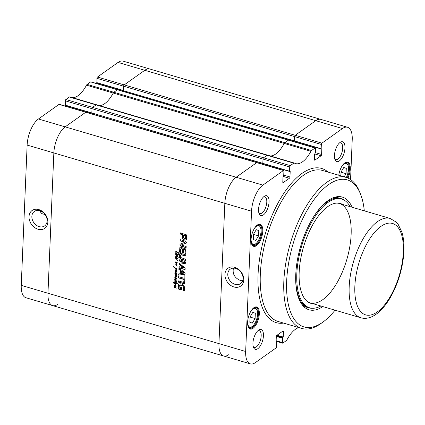 <?xml version="1.0" encoding="UTF-8"?>
<svg xmlns="http://www.w3.org/2000/svg" width="425" height="425" viewBox="0 0 425 425"><rect width="100%" height="100%" fill="white"/><g stroke="black" fill="none" stroke-linecap="round" stroke-linejoin="round"><path stroke-width="0.64" d="M45.093 214.583L42.532 213.828C41.283 213.44 40.54 212.452 40.306 210.864M31.864 216.421A8.872 6.927 54.6 0 1 34.356 211.438A8.872 6.927 54.6 0 1 45.14 214.652A8.872 6.927 54.6 0 1 44.63 225.898A8.872 6.927 54.6 0 1 36.252 225.149A8.872 6.927 54.6 0 1 31.864 216.421M347.544 127.261L320.827 119.388A20.713 9.175 106.4 0 0 315.748 120.673L295.194 135.288L315.748 120.673A20.713 9.175 -73.6 0 1 320.827 119.388L123.123 61.136A20.713 9.175 106.4 0 0 118.049 62.422L97.49 77.031A1.036 0.457 106.4 0 0 96.927 78.338L123.643 86.206A1.036 0.457 -73.6 0 1 124.206 84.904L144.766 70.295A20.713 9.175 -73.6 0 1 149.839 69.009A20.713 9.175 106.4 0 0 144.766 70.295L124.206 84.904A1.036 0.457 106.4 0 0 123.643 86.206L294.626 136.59A1.036 0.457 -73.6 0 1 295.194 135.288A1.036 0.457 106.4 0 0 294.626 136.59L294.445 140.861L294.626 136.59L321.342 144.463A1.036 0.457 -73.6 0 1 321.911 143.156L342.465 128.547A20.713 9.175 -73.6 0 1 347.544 127.261A20.713 9.175 -73.6 0 1 352.229 139.634L350.561 179.515M276.085 342.035L276.733 342.391L276.558 346.662A1.036 0.457 -73.6 0 1 275.99 347.969L255.43 362.578A20.713 9.175 -73.6 0 1 250.357 363.864A20.713 9.175 -73.6 0 1 245.666 351.491L251.547 211.198A20.713 9.175 -73.6 0 1 262.868 185.119L283.427 170.51A1.036 0.457 -73.6 0 1 283.682 170.446L256.966 162.573A1.036 0.457 106.4 0 0 256.711 162.637L236.151 177.246A20.713 9.175 106.4 0 0 224.83 203.325L218.949 343.618A20.713 9.175 106.4 0 0 223.64 355.991A20.713 9.175 -73.6 0 1 218.949 343.618L224.83 203.325A20.713 9.175 -73.6 0 1 236.151 177.246L256.711 162.637A1.036 0.457 -73.6 0 1 256.966 162.573L59.266 104.322A1.036 0.457 106.4 0 0 59.011 104.385L38.452 118.995A20.713 9.175 106.4 0 0 27.131 145.068L21.25 285.366A20.713 9.175 106.4 0 0 25.941 297.739L52.657 305.612A20.713 9.175 -73.6 0 1 47.967 293.239L53.847 152.942A20.713 9.175 -73.6 0 1 65.168 126.868L85.728 112.253A1.036 0.457 -73.6 0 1 85.983 112.189A1.036 0.457 106.4 0 0 85.728 112.253L65.168 126.868A20.713 9.175 106.4 0 0 53.847 152.942L47.967 293.239A20.713 9.175 106.4 0 0 52.657 305.612A20.713 9.175 -73.6 0 0 57.731 304.327M65.737 106.223L65.763 105.501M65.312 105.31L65.296 100.815L92.012 108.688A1.036 0.457 -73.6 0 1 92.581 107.387L96.082 104.895A2.072 0.919 -73.6 0 1 96.592 104.768A2.072 0.919 -73.6 0 1 96.682 104.805A2.072 0.919 106.4 0 0 96.592 104.768A2.072 0.919 106.4 0 0 96.082 104.895L92.581 107.387A1.036 0.457 106.4 0 0 92.012 108.688L262.995 159.072A1.036 0.457 -73.6 0 1 263.564 157.765A1.036 0.457 106.4 0 0 262.995 159.072L262.82 163.343L262.995 159.072L289.712 166.94A1.036 0.457 -73.6 0 1 290.28 165.638L293.787 163.147A2.072 0.919 -73.6 0 1 294.291 163.019A2.072 0.919 -73.6 0 1 294.382 163.057A27.96 12.389 -73.6 0 0 295.609 163.588A27.96 12.389 -73.6 0 0 310.925 151.3A2.072 0.919 -73.6 0 1 311.552 150.519L315.058 148.028A1.036 0.457 -73.6 0 1 315.308 147.964A1.036 0.457 -73.6 0 1 315.547 148.585L315.366 152.857L314.649 154.089L314.42 159.572A1.036 0.457 -73.6 0 0 314.654 160.188A1.036 0.457 -73.6 0 0 314.909 160.124L321.024 155.778A1.036 0.457 -73.6 0 0 321.587 154.472L321.815 148.994L321.162 148.734L321.342 144.463M69.966 96.932A2.072 0.919 106.4 0 0 69.875 96.895A2.072 0.919 106.4 0 0 69.365 97.022L65.864 99.514A1.036 0.457 106.4 0 0 65.296 100.815M72.553 97.681A27.96 12.389 106.4 0 0 86.509 85.175L113.225 93.048A2.072 0.919 -73.6 0 1 113.852 92.267L117.353 89.776A1.036 0.457 -73.6 0 1 117.608 89.712A1.036 0.457 106.4 0 0 117.353 89.776L113.852 92.267A2.072 0.919 106.4 0 0 113.225 93.048L284.208 143.427A2.072 0.919 -73.6 0 1 284.835 142.646A2.072 0.919 106.4 0 0 284.208 143.427A27.96 12.389 -73.6 0 1 270.252 155.938A27.96 12.389 106.4 0 0 284.208 143.427L310.925 151.3M315.308 147.964L288.591 140.091A1.036 0.457 106.4 0 0 288.341 140.154L284.835 142.646L288.341 140.154A1.036 0.457 -73.6 0 1 288.591 140.091L90.892 81.839A1.036 0.457 106.4 0 0 90.637 81.903L87.136 84.394A2.072 0.919 106.4 0 0 86.509 85.175M97.362 83.746L97.394 83.018M96.942 82.832L96.927 78.338M96.842 82.859L123.558 90.732L123.643 86.206L123.463 90.483L96.746 82.609M124.079 91.619L124.111 90.892L124.079 91.619M99.269 105.554A27.96 12.389 106.4 0 0 113.225 93.048A27.96 12.389 106.4 0 1 99.269 105.554M65.211 105.336L91.927 113.209L92.012 108.688L91.832 112.96L65.115 105.092M92.453 114.097L92.48 113.374L92.453 114.097M29.027 216.644A10.944 8.548 -125.4 0 0 42.787 229.303A10.944 8.548 -125.4 0 0 43.499 212.303A10.944 8.548 -125.4 0 0 29.027 216.644M242.622 280.84L240.476 280.516C234.621 277.977 232.278 273.849 233.442 268.127M253.592 307.923A10.875 4.818 -73.6 0 1 256.004 307.418A10.875 4.818 -73.6 0 1 258.464 313.916A10.875 4.818 -73.6 0 1 249.857 328.275A10.875 4.818 -73.6 0 1 248.104 326.543M259.314 313.847A11.496 5.095 106.4 0 0 253.874 307.705A11.496 5.095 106.4 0 0 248.577 316.567A11.496 5.095 106.4 0 0 248.227 326.878A11.496 5.095 106.4 0 0 254.612 326.83A11.496 5.095 106.4 0 0 259.314 313.847M255.797 240.433L253.289 239.588L253.518 234.233L256.28 229.67L258.788 230.52L258.559 235.87L255.797 240.433M252.333 323.122L249.826 322.277L250.049 316.922L252.817 312.364L255.319 313.209L255.096 318.564L252.333 323.122M340.861 175.86L341.02 172.04L343.783 167.477L346.29 168.321L346.067 173.676L344.154 176.832M351.066 226.583A51.781 22.945 -73.6 0 1 338.438 280.224A51.781 22.945 -73.6 0 1 310.138 302.839A51.781 22.945 -73.6 0 1 307.758 301.798M336.839 203.092A51.781 22.945 -73.6 0 1 339.41 203.506A51.781 22.945 -73.6 0 1 351.007 225.739M253.486 234.892L253.778 233.798M258.559 235.87L253.752 234.457M258.788 230.52L256.222 229.766M250.022 317.581L250.314 316.487M255.096 318.564L250.288 317.146M255.319 313.209L252.758 312.455M340.993 172.699L341.286 171.604M346.067 173.676L341.259 172.258M346.29 168.321L343.729 167.567M312.625 218.418A56.955 25.234 -73.6 0 1 340.871 198.539L339.092 198.013A56.955 25.234 106.4 0 0 332.961 197.864M301.665 304.082A56.955 25.234 106.4 0 0 306.898 307.286L308.678 307.806A56.955 25.234 -73.6 0 1 295.72 275.783M352.097 207.241A58.751 26.031 106.4 0 0 334.454 197.322A58.751 26.031 106.4 0 0 295.757 274.688A58.751 26.031 106.4 0 0 302.627 305.347A58.751 26.031 106.4 0 0 322.83 306.579M335.043 310.176A76.633 33.952 -73.6 0 1 322.931 322.081A76.633 33.952 -73.6 0 1 293.096 243.838A76.633 33.952 -73.6 0 1 360.591 194.273A76.633 33.952 -73.6 0 1 364.31 210.843M263.436 164.48L263.468 163.752L263.436 164.48M290.28 165.638L263.564 157.765L267.07 155.274A2.072 0.919 -73.6 0 1 267.575 155.146A2.072 0.919 106.4 0 0 267.07 155.274L263.564 157.765L65.864 99.514M295.067 141.998L295.093 141.275L295.067 141.998M360.591 194.273L359.757 192.148A78.705 34.871 106.4 0 0 346.131 177.416A78.705 34.871 106.4 0 0 290.434 243.052A78.705 34.871 106.4 0 0 301.638 328.408A78.705 34.871 106.4 0 0 321.077 323.414L322.931 322.081M289.712 166.94L289.537 171.217L290.19 171.472L289.962 176.954A1.036 0.457 -73.6 0 1 289.393 178.256L283.278 182.601A1.036 0.457 -73.6 0 1 283.023 182.665A1.036 0.457 -73.6 0 1 282.79 182.049L283.018 176.566L283.735 175.339L283.916 171.062A1.036 0.457 -73.6 0 0 283.682 170.446M276.542 342.168L276.08 342.136L276.308 336.653A1.036 0.457 -73.6 0 1 276.877 335.346L282.992 331.001A1.036 0.457 -73.6 0 1 283.247 330.937A1.036 0.457 -73.6 0 1 283.48 331.558L283.252 337.036L282.535 338.268L282.354 342.545L276.138 340.712M298.833 327.579A27.96 12.389 -73.6 0 0 286.976 339.825A2.072 0.919 -73.6 0 1 286.344 340.606L282.843 343.097A1.036 0.457 -73.6 0 1 282.588 343.161A1.036 0.457 -73.6 0 1 282.354 342.545M262.783 231.157A11.496 5.095 106.4 0 0 257.337 225.016A11.496 5.095 106.4 0 0 252.046 233.877A11.496 5.095 106.4 0 0 251.69 244.189A11.496 5.095 106.4 0 0 258.076 244.141A11.496 5.095 106.4 0 0 262.783 231.157M347.985 178.091A11.496 5.095 106.4 0 0 350.285 168.964A11.496 5.095 106.4 0 0 344.845 162.823A11.496 5.095 106.4 0 0 338.773 175.243M269.057 201.907A10.333 4.579 106.4 0 0 264.169 196.387A10.333 4.579 106.4 0 0 259.409 204.351A10.333 4.579 106.4 0 0 259.091 213.621A10.333 4.579 106.4 0 0 264.828 213.578A10.333 4.579 106.4 0 0 269.057 201.907M344.967 147.953A10.333 4.579 106.4 0 0 340.074 142.439A10.333 4.579 106.4 0 0 335.314 150.397A10.333 4.579 106.4 0 0 335.001 159.667A10.333 4.579 106.4 0 0 340.738 159.625A10.333 4.579 106.4 0 0 344.967 147.953M263.452 335.697A10.333 4.579 106.4 0 0 258.559 330.177A10.333 4.579 106.4 0 0 253.799 338.141A10.333 4.579 106.4 0 0 253.481 347.411A10.333 4.579 106.4 0 0 259.223 347.368A10.333 4.579 106.4 0 0 263.452 335.697M344.563 163.035A10.875 4.818 -73.6 0 1 346.975 162.531A10.875 4.818 -73.6 0 1 349.435 169.028A10.875 4.818 -73.6 0 1 347.209 177.778M257.056 225.234A10.875 4.818 -73.6 0 1 259.468 224.729A10.875 4.818 -73.6 0 1 261.928 231.221A10.875 4.818 -73.6 0 1 253.321 245.586A10.875 4.818 -73.6 0 1 251.568 243.854M243.042 278.641A8.872 6.927 54.6 0 1 240.55 283.624A8.872 6.927 54.6 0 1 229.766 280.41A8.872 6.927 54.6 0 1 230.276 269.163A8.872 6.927 54.6 0 1 238.653 269.912A8.872 6.927 54.6 0 1 243.042 278.641M243.769 279.916A10.944 8.548 -125.4 0 0 230.01 267.256A10.944 8.548 -125.4 0 0 229.298 284.261A10.944 8.548 -125.4 0 0 243.769 279.916M263.388 197.046A8.675 3.841 -73.6 0 1 264.828 196.903A8.675 3.841 -73.6 0 1 266.788 202.087A8.675 3.841 -73.6 0 1 259.925 213.541A8.675 3.841 -73.6 0 1 258.793 212.643M339.299 143.092A8.675 3.841 -73.6 0 1 340.733 142.949A8.675 3.841 -73.6 0 1 342.699 148.134A8.675 3.841 -73.6 0 1 335.83 159.593A8.675 3.841 -73.6 0 1 334.698 158.695M257.784 330.836A8.675 3.841 -73.6 0 1 259.218 330.692A8.675 3.841 -73.6 0 1 261.184 335.877A8.675 3.841 -73.6 0 1 254.315 347.337A8.675 3.841 -73.6 0 1 253.183 346.433M313.31 303.774A52.057 23.067 -73.6 0 1 308.152 302.069A52.057 23.067 -73.6 0 1 303.54 246.914A52.057 23.067 -73.6 0 1 337.317 203.076A52.057 23.067 -73.6 0 1 342.582 204.441M320.827 305.989A56.679 25.112 -73.6 0 1 312.975 308.263A56.679 25.112 -73.6 0 1 301.575 246.335A56.679 25.112 -73.6 0 1 344.733 200.483A56.679 25.112 -73.6 0 1 350.099 206.651M312.975 308.263L312.024 308.274A56.955 25.234 -73.6 0 1 308.678 307.806M340.871 198.539A56.955 25.234 -73.6 0 1 343.937 199.962L344.733 200.483M178.872 289.297L178.107 288.187L178.224 285.419L178.776 284.049L180.715 283.772L182.947 284.585L184.131 285.834L184.445 287.518L184.312 290.748L183.377 290.472L183.499 287.582L182.877 285.945L179.844 285.042L179.308 285.419L179.074 287.853L180.551 288.554L180.604 287.342L181.486 287.603L181.385 290.036L178.872 289.297L178.319 288.038L178.431 285.271L178.989 283.9M180.046 285.016L179.308 285.419M181.385 285.228L180.561 284.872M182.394 285.627L181.597 285.079M182.697 285.797L182.607 285.473M182.877 285.945L182.909 285.648M183.499 287.582L183.09 285.797M183.377 290.472L183.712 287.433M184.322 290.541L183.589 290.323M181.39 289.829L179.079 289.149M180.551 288.554L180.806 287.401M183.839 279.453L178.537 277.892L178.59 276.67L183.892 278.232L183.998 275.692L184.933 275.968L184.668 282.274L183.733 281.998L184.052 279.305L178.75 277.743L178.792 276.728M183.733 281.998L184.052 279.305M184.678 282.067L183.945 281.849M183.892 278.232L184.2 275.751M184.052 268.053L179.77 264.95L179.058 263.798L179.552 263.128L184.285 262.554L179.249 260.993L179.297 259.771L184.785 261.386L185.475 262.05L185.289 263.394L180.242 264.148L185.199 268L185.061 269.413L178.957 267.872L179.01 266.64L183.86 268.111L184.264 267.904L179.44 264.318L179.525 263.075M178.957 267.872L179.212 266.703M184.445 269.487L179.169 267.723M185.151 269.317L184.657 269.338M180.242 264.148L185.497 263.245M179.249 260.993L179.499 259.829M184.142 262.411L179.456 260.844M184.211 262.623L184.418 262.289M185.327 238.701L185.799 235.567L183.52 235.02L183.43 237.777L184.365 238.653L185.327 238.701L185.741 238.223L185.868 235.732M185.656 235.88L183.52 235.02M183.515 239.594L182.718 238.877L182.458 237.793L182.585 234.743L180.375 234.09L180.423 232.868L186.41 234.855L186.416 239.36L186.065 239.934L184.402 239.944L183.515 239.594L182.931 238.722L182.792 234.595L180.583 233.941L180.625 232.927M184.402 239.944L183.727 239.44M185.268 240.125L184.615 239.796M186.272 239.785L185.475 239.976M179.802 247.743L180.019 247.26L180.763 247.233L185.815 248.949L185.852 253.975L184.917 253.698L185.066 250.182L184.763 249.656L183.435 249.262L183.276 253.119L182.341 252.843L182.5 248.986L181.252 248.407L180.694 248.976L180.551 252.45L179.616 252.174L179.802 247.743L180.232 247.111M182.5 248.986L181.252 248.407M182.341 252.843L182.713 248.837M183.281 252.912L182.548 252.694M183.435 249.262L184.763 249.656M184.987 249.826L185.05 249.533M185.066 250.182L185.199 249.677M184.917 253.698L185.279 250.033M185.863 253.768L185.13 253.55M179.616 252.174L180.014 247.594M180.561 252.243L179.828 252.025M181.422 244.997L186.166 246.5L186.118 247.69L180.689 246.091L179.855 244.864L180.418 243.971L184.843 242.346L180.094 240.816L180.142 239.626L185.597 241.235L186.405 242.478L186.235 243.1L181.703 244.768M186.235 243.1L181.688 244.779M186.447 242.951L186.081 243.212M180.094 240.816L180.343 239.684M184.673 242.165L180.301 240.667M184.833 242.367L185.008 242.096M179.855 244.864L180.184 244.173M180.689 246.091L180.062 244.715M186.123 247.477L180.901 245.937M181.162 273.626L184.222 273.057L181.475 270.98L181.162 273.626M183.908 273.291L181.262 271.129M178.946 268.154L184.445 272.255L185.103 273.53L184.354 274.391L178.649 275.193L178.707 273.902L180.306 273.695L180.439 270.566L178.893 269.439L178.946 268.154M178.893 269.439L179.143 268.303M180.439 270.566L179.106 269.291M180.306 273.695L180.652 270.417M178.649 275.193L178.909 273.875M184.806 274.21L178.861 275.044M184.896 274.13L184.567 274.242M184.647 282.731L184.599 283.958L178.362 282.12L178.41 280.898L184.647 282.731M178.362 282.12L178.617 280.957M184.604 283.751L178.574 281.972M180.784 254.926L181.539 254.66L180.423 255.457L180.673 257.497L185.629 259.271L185.582 260.493L181.533 259.303L180.173 258.118L179.605 255.659L180.365 253.603M185.773 255.861L181.539 254.66M181.533 259.303L179.966 258.267L179.44 256.944L179.536 254.734L180.152 253.752L181.773 253.656L185.815 254.846L185.768 256.073L181.326 254.809M185.587 260.286L181.746 259.154M176.062 268.674L175.382 268.249L176.248 269.939L176.747 269.381L176.29 268.318L177.007 269.386L176.768 270.279L176.354 270.385L175.164 268.143L173.246 266.836L176.221 268.372L176.311 268.828L176.051 268.35L175.382 268.249M176.396 270.045L176.885 269.636L176.731 268.478M178.25 254.899L178.144 254.607L178.07 255.021M178.266 254.846L178.001 254.947L178.144 254.607M174.638 283.597L176.109 283.278L174.93 282.142L174.903 283.108L174.622 281.897L176.077 282.567L176.099 281.913L176.343 282.795L177.368 283.698L176.348 283.162L176.189 283.725L174.813 283.868L176.056 285.196L173.979 283.523L172.874 281.849L174.563 283.597L174.887 283.406M176.109 281.924L176.29 282.418L176.115 281.918M176.295 283.464L174.813 283.868M176.72 265.232L177.204 266.188L175.674 264.212L175.982 263.622L176.582 263.665L175.44 262.252L175.589 261.906L177.342 262.751L175.769 262.294L177.151 263.936L177.055 264.292L175.865 264.1L176.72 265.232M176.566 264.031L175.865 264.1M176.63 272.021L174.988 271.766L175.493 271.447L176.311 271.857L175.169 270.072L176.731 270.789L176.593 271.065L175.594 270.449L176.625 272.064M176.327 257.136L175.876 256.716L176.338 257.168L175.881 256.971L175.796 257.72L177.299 259.107L176.858 259.128L177.453 260.647L176.954 260.536L177.326 260.429L176.997 259.654L175.552 258.219L175.78 256.142L176.136 255.887L175.637 254.633L176.901 255.096L177.565 256.025L177.268 256.312L178.426 257.178L176.03 256.217L177.475 258.267L177.299 258.671L176.428 257.518L176.502 257.013M175.541 257.268L175.807 256.727M175.753 256.296L176.311 255.765M174.298 286.912L174.728 286.36L174.532 285.063L175.095 284.936L176.248 286.168L175.971 286.397L175.158 285.271L174.659 285.441L176.2 288.272L174.813 286.604L174.484 286.981L174.622 287.969L174.298 286.912L174.563 286.365M174.452 285.414L175.095 284.936M175.158 285.271L174.659 285.441M174.877 281.377L174.739 280.84L175.073 280.829L174.606 279.82L174.967 279.719L175.583 280.006L176.497 281.44L176.125 281.462L174.972 279.947L175.063 280.553L176.343 281.78L175.18 281.138L174.877 281.377M175.722 280.144L175.18 279.799L174.781 280.027M175.892 253.305L175.732 251.669L176.232 251.356L178.739 252.907L178.936 253.507L175.987 251.759L176.2 253.385L177.618 254.495L175.992 253.619L176.455 254.702L175.711 253.55L176.104 253.151M175.727 251.945L176.232 251.356M174.856 276.006L175.291 276.016L174.972 275.262L175.36 275.007L174.808 273.684L175.201 273.594L174.972 272.202L175.467 272.048L176.832 273.578L176.513 273.918L175.413 272.276L175.084 272.653L175.355 273.642L176.625 274.529L175.047 273.859L176.619 275.926L175.201 275.363L175.445 276.123L176.561 276.654L176.29 276.983L175.376 276.447L176.545 278.364L175.206 277.923L176.412 280.181L174.452 279.028L176.226 279.799L174.808 277.477L176.2 278.104L175.047 275.873M175.254 275.464L175.185 275.044M174.898 272.579L175.164 272.037M175.467 275.336L175.201 275.363M176.545 278.364L175.206 277.923M174.542 278.965L174.818 278.954M175.992 272.738L176.556 273.647L176.184 272.606M176.513 273.918L176.805 273.456M175.243 272.282L175.626 272.127M175.743 272.568L175.849 272.276M175.791 272.829L175.95 272.42M175.222 274.311L175.02 273.535M176.056 275.767L175.679 275.188M176.263 275.937L176.263 275.618M176.253 274.481L175.732 273.828M175.472 276.547L175.116 275.984M174.935 277.876L175.02 277.328M175.355 278.051L175.148 277.727M174.813 279.161L174.664 278.88M174.627 279.214L175.467 279.602M175.929 279.942L175.679 279.453M176.619 280.033L176.141 279.793M176.758 278.216L176.46 278.348M175.376 276.447L176.29 276.983M176.784 276.824L176.502 276.829M177.055 254.118L176.391 253.454M177.692 254.352L177.268 253.969M176.216 253.555L176.008 253.327L176.099 253.64L176.37 253.443M176.03 253.863L175.918 253.401M175.987 251.759L176.285 251.738M176.673 251.913L176.492 251.589M177.597 252.519L176.885 251.765M177.921 252.721L177.836 252.423M178.171 252.96L178.133 252.572M179.148 253.358L178.436 252.864M175.833 251.472L176.444 251.207M175.838 252.503L175.939 251.797M175.907 252.896L176.051 252.354M174.813 281.169L175.18 281.138M174.914 280.16L174.818 279.666M174.638 281.127L174.951 280.691M174.946 281.276L174.85 280.978M175.392 287.072L175.955 287.98L175.583 286.933M175.143 286.896L175.249 286.604M175.19 287.162L175.35 286.748M175.913 288.246L175.987 287.953M175.711 285.749L175.424 285.478M177.177 256.031L175.828 254.851L176.471 255.924L177.039 256.185L177.39 255.882M176.338 255.032L176.184 254.718M176.731 255.324L176.55 254.878M177.22 256.004L177.517 255.792L176.997 255.202M176.03 256.217L176.407 256.222M176.758 256.434L176.614 256.073M177.183 256.796L176.97 256.28M178.532 257.189L177.395 256.647M177.268 256.312L177.57 256.137M175.599 254.857L175.844 254.485M175.987 255.266L175.807 254.708M175.992 255.993L176.348 255.738M176.056 256.509L175.966 256.142M175.759 258.097L176.035 258.464L175.892 258.002M176.253 258.783L176.088 258.32M176.524 259.027L176.593 258.735M176.991 259.165L176.736 258.878M177.262 260.69L177.161 260.387M176.635 257.428L177.198 258.336L176.827 257.295M176.386 257.258L176.54 256.987M176.428 257.518L176.593 257.104M177.156 258.602L177.23 258.315M175.594 270.449L176.773 270.895M175.196 270.268L175.382 269.923M175.61 270.433L175.408 270.119M174.983 271.628L175.249 271.309M174.988 271.766L175.19 271.479M176.173 272.101L175.647 271.575M176.402 263.798L176.077 263.952L176.402 263.798M176.348 262.618L176.221 262.22M176.715 262.735L176.731 262.464M177.097 262.926L176.922 262.586M175.44 262.252L175.658 261.928M175.78 262.767L175.647 262.103M175.658 264.031L175.929 263.627M175.674 264.212L175.87 263.882M176.317 265.158L175.892 264.074M177.464 283.703L176.577 283.039M174.51 282.184L174.834 281.748M174.521 282.306L174.723 282.03M176.099 282.949L176.03 282.529M175.801 282.343L175.143 281.987M176.099 283.353L176.311 282.8M173.979 283.523L173.899 283.071M174.957 283.98L174.186 283.374M175.663 284.883L175.631 284.522M176.269 285.047L175.876 284.734M175.621 283.411L175.026 283.714L175.621 283.411M178.213 254.798L178.357 254.458M173.246 266.836L173.474 266.539M174.117 267.452L173.458 266.688M174.292 267.575L174.33 267.304M175.015 268.026L174.505 267.421M175.164 268.143L175.227 267.877M175.212 268.356L175.371 267.994M176.354 270.385L176.375 270.109M176.981 270.13L176.561 270.236M176.609 269.891L176.885 269.636L176.609 269.891M250.357 363.864L223.64 355.991A20.713 9.175 106.4 0 0 228.714 354.705M289.627 171.461L91.832 112.96L289.537 171.217M321.257 148.984L123.558 90.732L321.162 148.734M321.911 143.156L97.49 77.031M90.637 81.903L315.058 148.028M59.011 104.385L283.427 170.51M251.547 211.198L27.131 145.068M245.666 351.491L21.25 285.366M342.465 128.547L118.049 62.422M69.365 97.022L293.787 163.147M311.552 150.519L87.136 84.394M262.868 185.119L38.452 118.995M354.848 286.413A47.637 21.107 -73.6 0 1 392.774 223.55A47.637 21.107 -73.6 0 1 389.672 297.574A47.637 21.107 -73.6 0 1 354.848 286.413M349.18 286.864A51.781 22.945 -73.6 0 1 390.171 218.461L396.254 222.132L398.198 224.416L401.981 232.363C403.793 238.489 404.382 245.698 403.75 253.985C402.714 266.353 399.532 278.38 394.203 290.073C389.672 299.8 384.402 307.275 378.388 312.497C372.364 317.555 366.536 319.324 360.899 317.799A51.781 22.945 -73.6 0 1 349.18 286.864M254.315 228.57A9.732 4.314 -73.6 0 1 260.854 228.932A9.732 4.314 -73.6 0 1 256.764 242.808A9.732 4.314 -73.6 0 1 251.074 239.562M250.846 311.265A9.732 4.314 -73.6 0 1 257.385 311.621A9.732 4.314 -73.6 0 1 253.3 325.497A9.732 4.314 -73.6 0 1 247.61 322.251M341.817 166.377A9.732 4.314 -73.6 0 1 347.958 165.282A9.732 4.314 -73.6 0 1 346.354 177.48M251.504 243.647A10.147 4.494 106.4 0 0 252.817 244.683C257.64 246.728 265.152 228.682 258.549 225.213A10.147 4.494 106.4 0 0 256.886 225.372M248.035 326.336A10.147 4.494 106.4 0 0 249.347 327.372C254.171 329.423 261.688 311.376 255.085 307.902A10.147 4.494 106.4 0 0 253.422 308.061M346.402 177.496L347.698 174.176L348.527 167.503L348.118 165.373L347.267 163.822L346.056 163.019A10.147 4.494 106.4 0 0 344.393 163.179M301.638 328.408L278.131 321.481A78.705 34.871 -73.6 0 1 266.921 236.125A78.705 34.871 -73.6 0 1 322.618 170.489L346.131 177.416M328.095 172.098A80.362 35.604 106.4 0 0 264.796 235.498A80.362 35.604 106.4 0 0 283.603 323.09M282.582 331.293L283.48 331.558M277.063 335.213L283.252 337.036M276.601 335.67L283.023 337.562M276.489 335.899L282.758 337.748M276.33 336.441L282.535 338.268M314.675 153.908L321.024 155.778M314.473 159.997L314.909 160.124M321.459 148.888L321.815 148.994M315.371 152.644L321.587 154.472M283.05 176.386L289.393 178.256M282.848 182.474L283.278 182.601M289.829 171.365L290.19 171.472M283.746 175.121L289.962 176.954M294.291 163.019L69.875 96.895M390.171 218.461L339.41 203.506M360.899 317.799L310.138 302.839M258.549 225.213L257.603 224.931M252.817 244.683L251.866 244.402M255.085 307.902L254.139 307.626M249.347 327.372L248.402 327.096M346.056 163.019L345.111 162.738M282.588 343.161L276.117 341.254M276.643 342.141L276.085 341.982M223.64 355.991L52.657 305.612"/></g></svg>
